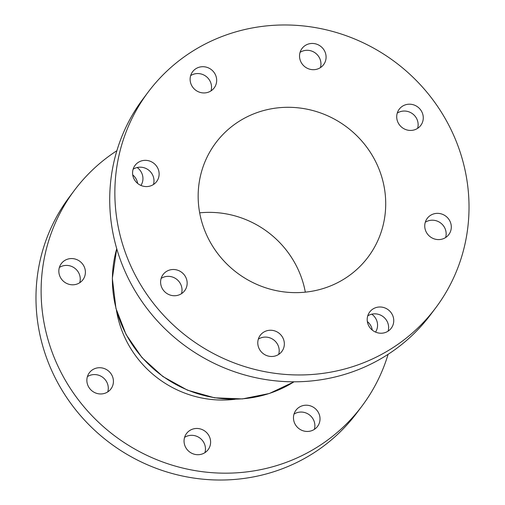 <?xml version="1.0" encoding="UTF-8"?>
<svg xmlns="http://www.w3.org/2000/svg" width="505" height="505" viewBox="0 0 505 505"><rect width="100%" height="100%" fill="white"/><g stroke="black" fill="none" stroke-linecap="round" stroke-linejoin="round"><path stroke-width="0.76" d="M372.28 330.1A13.483 12.922 36.9 0 0 372.015 328.805A13.483 12.922 36.9 0 0 367.343 321.552M375.556 332.094A13.483 12.922 36.9 0 0 377.153 321.963A13.483 12.922 36.9 0 0 371.787 314.173M314.344 429.389A13.483 12.922 36.9 0 0 314.47 422.439A13.483 12.922 36.9 0 0 293.998 414.113M293.878 421.063A13.483 12.922 36.9 0 0 304.281 431.118A13.483 12.922 36.9 0 0 317.525 426.422A13.483 12.922 36.9 0 0 319.608 415.596A13.483 12.922 36.9 0 0 309.205 405.54A13.483 12.922 36.9 0 0 295.962 410.237A13.483 12.922 36.9 0 0 293.878 421.063M204.935 452.644A13.483 12.922 36.9 0 0 205.055 445.694A13.483 12.922 36.9 0 0 184.59 437.374M184.464 444.318A13.483 12.922 36.9 0 0 194.867 454.374A13.483 12.922 36.9 0 0 208.111 449.677A13.483 12.922 36.9 0 0 210.194 438.851A13.483 12.922 36.9 0 0 199.791 428.802A13.483 12.922 36.9 0 0 186.547 433.492A13.483 12.922 36.9 0 0 184.464 444.318M107.748 391.899A13.483 12.922 36.9 0 0 107.874 384.949A13.483 12.922 36.9 0 0 87.403 376.629M87.277 383.579A13.483 12.922 36.9 0 0 97.68 393.629A13.483 12.922 36.9 0 0 110.923 388.932A13.483 12.922 36.9 0 0 113.013 378.106A13.483 12.922 36.9 0 0 102.603 368.057A13.483 12.922 36.9 0 0 89.366 372.747A13.483 12.922 36.9 0 0 87.277 383.579M79.721 282.737A13.483 12.922 36.9 0 0 79.847 275.787A13.483 12.922 36.9 0 0 59.375 267.467M59.249 274.417A13.483 12.922 36.9 0 0 69.652 284.466A13.483 12.922 36.9 0 0 82.896 279.776A13.483 12.922 36.9 0 0 84.985 268.944A13.483 12.922 36.9 0 0 74.576 258.895A13.483 12.922 36.9 0 0 61.332 263.585A13.483 12.922 36.9 0 0 59.249 274.417M137.657 183.448A13.483 12.922 36.9 0 0 137.392 182.154A13.483 12.922 36.9 0 0 132.72 174.9M140.933 185.442A13.483 12.922 36.9 0 0 142.53 175.311A13.483 12.922 36.9 0 0 137.164 167.527M116.421 310.19A104.63 100.268 36.9 0 0 118.347 319.412A104.63 100.268 36.9 0 0 235.09 399.272M116.889 150.698A179.748 172.255 36.9 0 0 74.45 190.278A179.748 172.255 36.9 0 0 46.656 334.651A179.748 172.255 36.9 0 0 185.379 468.678A179.748 172.255 36.9 0 0 361.952 406.102A179.748 172.255 36.9 0 0 388.111 354.302M74.45 190.278L69.311 197.12A179.748 172.255 36.9 0 0 41.517 341.494A179.748 172.255 36.9 0 0 180.241 475.527A179.748 172.255 36.9 0 0 356.814 412.945L361.952 406.102M190.53 82.561A13.483 12.922 36.9 0 0 200.933 92.611A13.483 12.922 36.9 0 0 214.177 87.921A13.483 12.922 36.9 0 0 216.26 77.088A13.483 12.922 36.9 0 0 205.857 67.039A13.483 12.922 36.9 0 0 192.613 71.735A13.483 12.922 36.9 0 0 190.53 82.561M211.002 90.887A13.483 12.922 36.9 0 0 211.122 83.937A13.483 12.922 36.9 0 0 190.656 75.611M132.985 176.195A13.483 12.922 36.9 0 0 143.388 186.244A13.483 12.922 36.9 0 0 156.632 181.554A13.483 12.922 36.9 0 0 158.715 170.728A13.483 12.922 36.9 0 0 148.312 160.672A13.483 12.922 36.9 0 0 135.069 165.369A13.483 12.922 36.9 0 0 132.985 176.195M153.451 184.521A13.483 12.922 36.9 0 0 153.577 177.571A13.483 12.922 36.9 0 0 133.105 169.244M161.013 285.357A13.483 12.922 36.9 0 0 171.416 295.406A13.483 12.922 36.9 0 0 184.66 290.716A13.483 12.922 36.9 0 0 186.743 279.884A13.483 12.922 36.9 0 0 176.34 269.834A13.483 12.922 36.9 0 0 163.096 274.531A13.483 12.922 36.9 0 0 161.013 285.357M181.484 293.683A13.483 12.922 36.9 0 0 181.604 286.733A13.483 12.922 36.9 0 0 161.133 278.406M258.194 346.102A13.483 12.922 36.9 0 0 268.603 356.151A13.483 12.922 36.9 0 0 281.847 351.461A13.483 12.922 36.9 0 0 283.93 340.629A13.483 12.922 36.9 0 0 273.527 330.579A13.483 12.922 36.9 0 0 260.283 335.269A13.483 12.922 36.9 0 0 258.194 346.102M278.665 354.422A13.483 12.922 36.9 0 0 278.792 347.478A13.483 12.922 36.9 0 0 258.32 339.152M367.608 322.846A13.483 12.922 36.9 0 0 378.011 332.896A13.483 12.922 36.9 0 0 391.255 328.199A13.483 12.922 36.9 0 0 393.338 317.374A13.483 12.922 36.9 0 0 382.935 307.324A13.483 12.922 36.9 0 0 369.692 312.014A13.483 12.922 36.9 0 0 367.608 322.846M388.08 331.166A13.483 12.922 36.9 0 0 388.2 324.216A13.483 12.922 36.9 0 0 367.735 315.896M425.153 229.213A13.483 12.922 36.9 0 0 435.562 239.263A13.483 12.922 36.9 0 0 448.806 234.566A13.483 12.922 36.9 0 0 450.889 223.74A13.483 12.922 36.9 0 0 440.486 213.691A13.483 12.922 36.9 0 0 427.243 218.381A13.483 12.922 36.9 0 0 425.153 229.213M445.625 237.533A13.483 12.922 36.9 0 0 445.751 230.583A13.483 12.922 36.9 0 0 425.279 222.263M397.126 120.051A13.483 12.922 36.9 0 0 407.535 130.101A13.483 12.922 36.9 0 0 420.772 125.404A13.483 12.922 36.9 0 0 422.862 114.578A13.483 12.922 36.9 0 0 412.459 104.529A13.483 12.922 36.9 0 0 399.215 109.219A13.483 12.922 36.9 0 0 397.126 120.051M417.597 128.371A13.483 12.922 36.9 0 0 417.723 121.421A13.483 12.922 36.9 0 0 397.252 113.101M299.945 59.306A13.483 12.922 36.9 0 0 310.348 69.355A13.483 12.922 36.9 0 0 323.591 64.665A13.483 12.922 36.9 0 0 325.674 53.833A13.483 12.922 36.9 0 0 315.272 43.783A13.483 12.922 36.9 0 0 302.028 48.474A13.483 12.922 36.9 0 0 299.945 59.306M320.41 67.626A13.483 12.922 36.9 0 0 320.536 60.682A13.483 12.922 36.9 0 0 300.065 52.356M201.091 219.277A95.193 91.222 36.9 0 0 274.556 290.255A95.193 91.222 36.9 0 0 368.063 257.114A95.193 91.222 36.9 0 0 382.784 180.657A95.193 91.222 36.9 0 0 309.319 109.68A95.193 91.222 36.9 0 0 215.805 142.82A95.193 91.222 36.9 0 0 201.091 219.277M305.323 292.155A95.193 91.222 36.9 0 0 303.909 285.723A95.193 91.222 36.9 0 0 199.677 212.845M148.186 92.055L143.048 98.898A179.748 172.255 36.9 0 0 115.254 243.277A179.748 172.255 36.9 0 0 253.977 377.304A179.748 172.255 36.9 0 0 430.55 314.722L435.689 307.88A179.748 172.255 36.9 0 0 463.483 163.506A179.748 172.255 36.9 0 0 324.759 29.473A179.748 172.255 36.9 0 0 148.186 92.055A179.748 172.255 36.9 0 0 120.392 236.428A179.748 172.255 36.9 0 0 259.115 370.462A179.748 172.255 36.9 0 0 435.689 307.88M116.743 248.719A117.962 113.044 36.9 0 0 116.03 308.258A117.962 113.044 36.9 0 0 294.024 381.805M294.068 381.805L269.354 393.496L242.318 398.925L214.505 397.801L187.507 390.188L162.862 376.522L141.981 357.584L126.042 334.462L115.967 308.46L112.337 278.375L116.731 248.681"/></g></svg>
